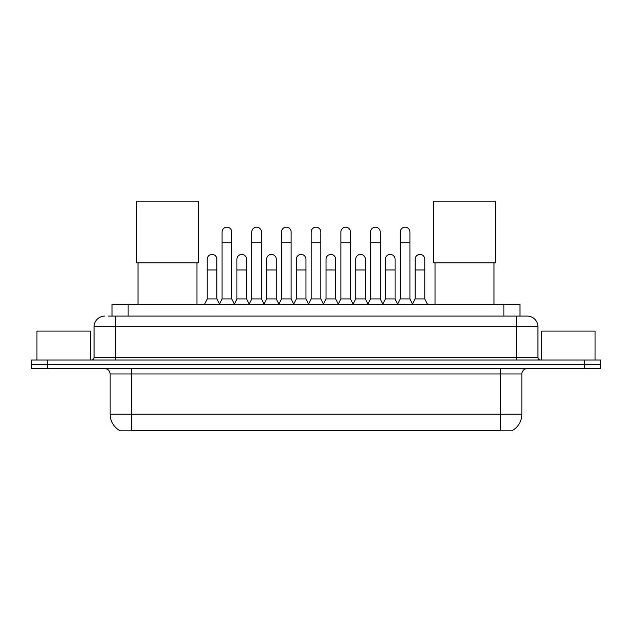 <?xml version="1.0" encoding="UTF-8"?>
<svg xmlns="http://www.w3.org/2000/svg" width="632" height="632" viewBox="0 0 632 632"><rect width="100%" height="100%" fill="white"/><g stroke="black" fill="none" stroke-linecap="round" stroke-linejoin="round"><path stroke-width="0.95" d="M108.53 316.079L115.498 316.079L108.53 316.079L112.022 316.079L112.022 304.284L519.978 304.284L519.978 316.079M512.75 430.281L512.75 430.803L119.251 430.803L119.251 430.281M119.409 430.376A18.762 18.762 0 0 1 110.142 414.189L131.582 414.189L131.582 430.376L500.418 430.376L500.418 414.189L521.858 414.189L521.858 373.978A5.364 5.364 0 0 1 527.222 368.622M110.142 414.189L110.142 373.978C109.818 370.723 108.032 368.938 104.778 368.622M512.591 430.376A18.762 18.762 0 0 0 521.858 414.189M47.684 360.043L600.4 360.043L600.4 364.332L31.6 364.332L31.6 368.622L47.684 368.622L47.684 364.332L31.6 364.332L31.6 360.043L47.684 360.043L47.684 364.332L600.4 364.332L600.4 368.622L47.684 368.622M104.778 316.079A10.72 10.72 0 0 0 94.057 326.799L94.057 357.357A2.678 2.678 0 0 1 91.371 360.043M527.222 316.079L516.502 316.079L527.222 316.079A10.72 10.72 0 0 1 537.943 326.799L537.943 357.357C538.101 358.992 538.993 359.885 540.629 360.043M537.943 326.799L115.498 326.799L115.498 316.079L516.502 316.079L516.502 357.357L537.943 357.357M90.574 360.043L90.574 331.089L36.964 331.089L36.964 360.043M595.036 360.043L595.036 331.089L541.427 331.089L541.427 360.043M138.013 262.849L138.013 304.284M196.987 262.849L196.987 304.284M136.678 201.197L198.33 201.197L198.33 262.849L136.678 262.849L136.678 201.197M435.014 262.849L435.014 304.284M493.987 262.849L493.987 304.284M433.671 201.197L495.322 201.197L495.322 262.849L433.671 262.849L433.671 201.197M219.399 304.284L222.077 298.928L231.723 298.928L234.409 304.284M231.723 298.928L231.723 232.023A4.827 4.827 0 0 0 226.904 227.196A4.827 4.827 0 0 1 227.204 227.204M222.077 298.928L222.077 242.743L231.723 242.743M222.077 242.743L222.077 232.023A4.827 4.827 0 0 1 226.904 227.196M249.095 304.284L251.773 298.928L261.427 298.928L264.105 304.284M261.427 298.928L261.427 232.023A4.827 4.827 0 0 0 256.6 227.196A4.827 4.827 0 0 1 256.9 227.204M251.773 298.928L251.773 242.743L261.427 242.743M251.773 242.743L251.773 232.023A4.827 4.827 0 0 1 256.6 227.196M278.791 304.284L281.477 298.928L291.123 298.928L293.809 304.284M291.123 298.928L291.123 232.023A4.827 4.827 0 0 0 286.304 227.196A4.827 4.827 0 0 1 286.604 227.204M281.477 298.928L281.477 242.743L291.123 242.743M281.477 242.743L281.477 232.023A4.827 4.827 0 0 1 286.304 227.196M308.495 304.284L311.173 298.928L320.827 298.928L323.505 304.284M320.827 298.928L320.827 232.023A4.827 4.827 0 0 0 316 227.196A4.827 4.827 0 0 1 316.3 227.204M311.173 298.928L311.173 242.743L320.827 242.743M311.173 242.743L311.173 232.023A4.827 4.827 0 0 1 316 227.196M338.191 304.284L340.877 298.928L350.523 298.928L353.209 304.284M350.523 298.928L350.523 232.023A4.827 4.827 0 0 0 345.696 227.196A4.827 4.827 0 0 1 346.004 227.204M340.877 298.928L340.877 242.743L350.523 242.743M340.877 242.743L340.877 232.023A4.827 4.827 0 0 1 345.696 227.196M367.895 304.284L370.573 298.928L380.227 298.928L382.905 304.284M380.227 298.928L380.227 232.023A4.827 4.827 0 0 0 375.4 227.196A4.827 4.827 0 0 1 375.7 227.204M370.573 298.928L370.573 242.743L380.227 242.743M370.573 242.743L370.573 232.023A4.827 4.827 0 0 1 375.4 227.196M397.591 304.284L400.277 298.928L409.923 298.928L412.601 304.284M409.923 298.928L409.923 232.023A4.827 4.827 0 0 0 405.096 227.196A4.827 4.827 0 0 1 405.404 227.204M400.277 298.928L400.277 242.743L409.923 242.743M400.277 242.743L400.277 232.023A4.827 4.827 0 0 1 405.096 227.196M204.547 304.284L207.225 298.928L216.879 298.928L219.478 304.126M216.879 298.928L216.879 259.254A4.827 4.827 0 0 0 212.352 254.435A4.827 4.827 0 0 1 216.879 259.254M207.225 298.928L207.225 269.975L216.879 269.975M207.225 269.975L207.225 259.254A4.827 4.827 0 0 1 212.352 254.435M234.322 304.126L236.929 298.928L246.575 298.928L249.174 304.126M246.575 298.928L246.575 259.254A4.827 4.827 0 0 0 242.056 254.435A4.827 4.827 0 0 1 246.575 259.254M236.929 298.928L236.929 269.975L246.575 269.975M236.929 269.975L236.929 259.254A4.827 4.827 0 0 1 242.056 254.435M264.026 304.126L266.625 298.928L276.279 298.928L278.878 304.126M276.279 298.928L276.279 259.254A4.827 4.827 0 0 0 271.752 254.435A4.827 4.827 0 0 1 276.279 259.254M266.625 298.928L266.625 269.975L276.279 269.975M266.625 269.975L266.625 259.254A4.827 4.827 0 0 1 271.752 254.435M293.722 304.126L296.329 298.928L305.975 298.928L308.574 304.126M305.975 298.928L305.975 259.254A4.827 4.827 0 0 0 301.456 254.435A4.827 4.827 0 0 1 305.975 259.254M296.329 298.928L296.329 269.975L305.975 269.975M296.329 269.975L296.329 259.254A4.827 4.827 0 0 1 301.456 254.435M323.426 304.126L326.025 298.928L335.671 298.928L338.278 304.126M335.671 298.928L335.671 259.254A4.827 4.827 0 0 0 331.152 254.435A4.827 4.827 0 0 1 335.671 259.254M326.025 298.928L326.025 269.975L335.671 269.975M326.025 269.975L326.025 259.254A4.827 4.827 0 0 1 331.152 254.435M353.122 304.126L355.721 298.928L365.375 298.928L367.974 304.126M365.375 298.928L365.375 259.254A4.827 4.827 0 0 0 360.856 254.435A4.827 4.827 0 0 1 365.375 259.254M355.721 298.928L355.721 269.975L365.375 269.975M355.721 269.975L355.721 259.254A4.827 4.827 0 0 1 360.856 254.435M382.826 304.126L385.425 298.928L395.071 298.928L397.678 304.126M395.071 298.928L395.071 259.254A4.827 4.827 0 0 0 390.552 254.435A4.827 4.827 0 0 1 395.071 259.254M385.425 298.928L385.425 269.975L395.071 269.975M385.425 269.975L385.425 259.254A4.827 4.827 0 0 1 390.552 254.435M412.522 304.126L415.121 298.928L424.775 298.928L427.453 304.284M424.775 298.928L424.775 259.254A4.827 4.827 0 0 0 420.256 254.435A4.827 4.827 0 0 1 424.775 259.254M415.121 298.928L415.121 269.975L424.775 269.975M415.121 269.975L415.121 259.254A4.827 4.827 0 0 1 420.256 254.435M498.277 430.803L498.277 430.281M133.723 430.803L133.723 430.281M128.106 316.079L128.106 304.284M503.894 316.079L503.894 304.284M500.418 368.622L500.418 373.978L110.142 373.978M521.858 373.978L500.418 373.978L500.418 414.189L131.582 414.189L131.582 368.622M584.316 368.622L584.316 360.043M115.498 360.043L115.498 326.799L94.057 326.799M94.057 357.357L516.502 357.357L516.502 360.043"/></g></svg>
